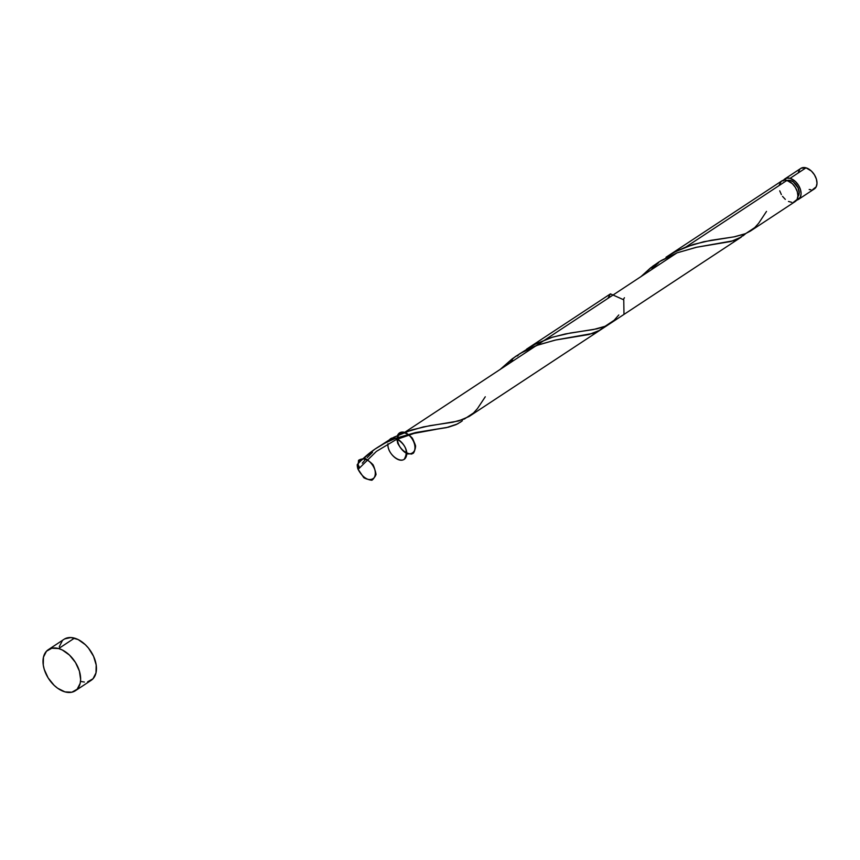 <?xml version="1.0" encoding="UTF-8"?>
<svg xmlns="http://www.w3.org/2000/svg" width="860" height="860" viewBox="0 0 860 860"><rect width="100%" height="100%" fill="white"/><g stroke="black" fill="none" stroke-linecap="round" stroke-linejoin="round"><path stroke-width="1.29" d="M783.073 180.965L786.653 178.149L790.093 178.321L806.013 167.829A12.298 7.837 -123.4 0 0 800.821 168.388L784.9 178.88A12.298 7.837 56.6 0 1 790.093 178.321L795.511 181.589L798.51 185.298L800.466 189.587L801.079 193.812L800.262 197.327L796.65 200.154A12.298 7.837 56.6 0 0 798.435 199.412L814.355 188.921A12.298 7.837 -123.4 0 0 815.914 177.751A12.298 7.837 -123.4 0 0 806.013 167.829L811.432 171.097L814.431 174.795L816.387 179.095L817 183.32L816.183 186.824L812.603 189.651M783.524 180.224A12.298 7.837 56.6 0 1 784.9 178.88M797.811 196.746L799.198 192.876L798.048 187.76L793.339 181.944L790.404 180.482L789.147 181.32L790.404 180.482A9.836 6.267 -123.4 0 0 787.179 180.482M75.347 690.752L91.171 680.324A24.585 15.673 -123.4 0 0 94.288 657.997A24.585 15.673 -123.4 0 0 74.476 638.141L58.663 648.569L74.476 638.141A24.585 15.673 -123.4 0 0 64.102 639.259L48.289 649.687A24.585 15.673 56.6 0 1 58.663 648.569A24.585 15.673 56.6 0 1 78.464 668.424A24.585 15.673 56.6 0 1 75.347 690.752A24.585 15.673 56.6 0 1 64.973 691.881A24.585 15.673 56.6 0 1 45.172 672.025A24.585 15.673 56.6 0 1 48.289 649.687M793.511 202.229L797.102 199.412L797.919 195.897L797.295 191.673L795.339 187.383L792.35 183.674L786.921 180.406L685.947 246.97L703.77 241.714L734.795 236.726L744.932 233.92L750.425 231.06L795.274 201.498A12.298 7.837 -123.4 0 0 796.833 190.329A12.298 7.837 -123.4 0 0 786.921 180.406A12.298 7.837 -123.4 0 0 781.74 180.965L665.984 257.269L674.304 252.27L685.947 246.97L786.921 180.406L783.901 180.159L781.407 181.202L779.289 184.878M609.353 324.037L604.3 326.606L596.947 328.842L565.45 333.916L551.572 337.464L535.361 344.086L521.558 352.643L534.619 344.473L552.571 337.152L570.352 333.003L593.357 329.563L605.074 326.295L614.147 320.264L618.791 314.964M609.804 323.747L623.984 314.405L623.758 299.828L610.449 293.873L526.546 349.181M517.29 355.986L518.3 355.159M510.775 361.888L512.571 360.157M469.119 416.476L741.46 236.973L731 241.477L695.976 247.368L676.981 252.872L404.716 432.344L423.313 426.915L458.412 421.013L469.119 416.476M745.297 233.963L742.976 235.898M766.507 211.409L758.66 223.256L754.768 227.577L745.684 233.608L733.967 236.876L710.962 240.316L693.192 244.466L675.24 251.786L665.984 257.269M651.977 268.621L658.749 262.612M610.449 293.873L607.891 298.42M357.255 464.583A12.298 7.837 -123.4 0 0 357.878 468.893L358.964 468.528L359.233 467.206L357.255 464.583A12.298 7.837 -123.4 0 0 357.878 468.893A2.462 1.569 -123.4 0 0 359.061 468.377A2.462 1.569 -123.4 0 0 358.942 466.281A2.462 1.569 -123.4 0 0 357.255 464.583A12.298 7.837 -123.4 0 0 357.878 468.893L358.534 460.347C362.856 457.617 367.704 459.111 373.089 464.819C376.379 471.989 375.992 477.117 371.918 480.224C366.134 479.762 361.458 475.988 357.878 468.893L358.534 460.347C362.856 457.617 367.704 459.111 373.089 464.819C376.379 471.989 375.992 477.117 371.918 480.224C366.134 479.762 361.458 475.988 357.878 468.893C361.458 475.988 366.134 479.762 371.918 480.224C375.992 477.117 376.379 471.989 373.089 464.819C367.704 459.111 362.856 457.617 358.534 460.347L357.878 468.893L363.834 477.741C369.972 480.933 374.035 479.848 376.035 474.473C374.981 467.41 371.402 462.089 365.306 458.531C359.641 458.477 357.169 461.938 357.878 468.893L357.255 464.583C367.951 452.812 380.786 444.029 395.75 438.245L385.054 443.05L374.895 449.156L361.275 460.401M362.307 463.185L365.306 459.681M367.177 457.627L372.509 452.328M485.276 396.783L477.429 408.629L473.537 412.95L464.454 418.981L452.736 422.249L429.731 425.689L411.962 429.839L394.009 437.16L380.948 445.319L390.988 438.793L404.716 432.344L676.981 252.872L658.911 261.945L650.611 267.858L640.646 276.898M396.89 439.288C398.331 448.608 407.404 456.219 413.423 453.166C415.971 449.232 415.595 444.212 412.305 438.095C407.565 433.204 403.114 431.623 398.954 433.343C394.751 438.901 399.47 450.167 407.554 453.897C412.574 454.252 415.262 451.597 415.595 445.953C413.681 439.632 410.059 435.096 404.716 432.344L676.981 252.872L696.815 247.196L733.526 240.714L738.729 238.564L745.674 233.608M397.503 435.418C398.868 432.537 401.265 431.505 404.716 432.344C414.047 436.547 418.422 450.07 411.736 454.048C406.006 453.757 401.287 450.092 397.599 443.04C396.739 436.031 399.115 432.462 404.716 432.344C414.047 436.547 418.422 450.07 411.736 454.048C406.006 453.757 401.287 450.092 397.599 443.04C396.739 436.031 399.115 432.462 404.716 432.344L676.981 252.872L661.125 260.569L652.923 266.084L640.872 276.673M624.435 297.764L623.425 299.344M500.251 369.359L512.302 358.76L520.515 353.256L538.188 344.881L556.194 339.883L592.916 333.4L598.119 331.25L604.472 326.843M599.979 330.208L589.025 334.508L554.969 340.141L536.371 345.559L524.138 351.181L515.452 356.513L500.036 369.585M460.971 421.841L456.036 424.646L448.404 427.194L416.358 432.419L395.75 438.245L415.584 432.569L446.372 427.646L457.498 423.937L462.368 420.787M779.73 190.834L781.375 194.596M782.525 196.359L785.32 199.38M788.48 201.455L791.866 202.358M64.704 638.905L70.918 637.539L78.163 639.571L85.323 644.678L88.526 648.161L93.579 656.32L96.191 664.995L95.997 672.885L92.998 678.787L87.656 681.787M84.355 682.044L80.797 681.453M59.286 646.698L62.285 640.808M64.973 691.881L57.631 688.236L54.137 685.334L48.139 677.927L44.236 669.349L43.258 665.016L43.462 657.126L46.461 651.235L51.793 648.225L58.663 648.569L62.339 649.999L69.499 655.105L75.497 662.522L79.399 671.101L80.636 679.55L80.173 683.313L77.174 689.215L71.842 692.214L64.973 691.881M797.865 196.682A9.836 6.267 -123.4 0 0 798.015 187.706A9.836 6.267 -123.4 0 0 790.404 180.482L786.491 180.793M810.948 189.78L809.174 189.479M798.413 172.107L799.908 169.151M801.122 168.205L806.013 167.829L790.093 178.321A12.298 7.837 56.6 0 1 799.993 188.243A12.298 7.837 56.6 0 1 798.435 199.412M395.75 438.245L389.677 439.546C395.632 432.913 410.005 447.931 406.146 456.757C402.652 465.905 386.785 454.553 387.957 443.749C386.785 454.553 402.652 465.905 406.146 456.757C410.005 447.931 395.632 432.913 389.677 439.546L395.75 438.245C405.802 444.362 408.629 451.36 404.232 459.251C398.524 463.594 386.957 452.575 387.957 443.749C386.957 452.575 398.524 463.594 404.232 459.251C408.629 451.36 405.802 444.362 395.75 438.245M435.773 429.398L414.025 433.429L396.019 439.675L376.379 451.414L358.964 468.528"/></g></svg>
